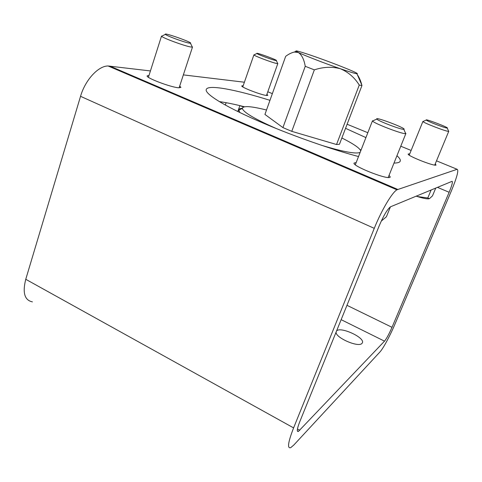 <?xml version="1.0" encoding="UTF-8"?>
<svg xmlns="http://www.w3.org/2000/svg" width="482" height="482" viewBox="0 0 482 482"><rect width="100%" height="100%" fill="white"/><g stroke="black" fill="none" stroke-linecap="round" stroke-linejoin="round"><path stroke-width="0.72" d="M394.836 324.422L451.236 191.252C456.972 177.298 458.93 169.977 457.123 169.284L396.939 189.806C392.167 192.354 381.431 210.417 374.267 228.348L293.598 427.896C288.049 442.229 287.091 448.814 290.718 447.651L293.779 445.073L379.937 351.981C383.136 348.625 390.101 335.677 394.836 324.422M179.714 85.983L180.937 87.423L178.665 87.778C170.959 87.375 145.504 77.716 147.155 75.837L148.992 75.445M266.889 94.315L267.872 95.316L266.775 95.49C261.859 95.273 240.518 87.067 241.777 85.886L243.169 85.742M435.27 163.796L436.035 165.109C433.565 166.278 406.591 155.487 408.218 153.999L409.748 153.848M389.07 175.315L390.281 177.051L389.733 177.424C385.419 179.262 351.733 165.627 354.095 163.049L356.162 162.585M269.968 100.334C236.06 89.7 208.049 84.248 206.296 89.423C204.103 93.749 226.401 107.54 264.618 123.711C294.779 136.557 332.044 149.553 358.524 156.542M393.993 163.073C397.662 163.03 399.735 162.398 400.217 161.163C400.687 159.861 399.596 158.048 396.951 155.722M365.916 137.599L345.552 128.339M244.392 82.223L183.353 74.891M150.426 70.938L108.101 65.98C98.34 65.841 85.224 79.964 80.542 96.316L25.757 279.295C22.365 292.749 24.588 300.28 32.427 301.883M392.011 327.308L449.14 192.264C452.032 185.196 452.996 181.551 452.032 181.34L390.426 206.832C387.239 209.423 383.473 215.816 379.123 226.004L299.858 421.497C297.057 428.691 296.569 432.005 298.394 431.438L384.509 341.166C386.588 338.611 389.088 333.996 392.011 327.308L346.968 305.311M336.538 331.038C339.943 326.091 365.199 337.539 362.38 342.816L361.964 343.413C358.421 347.841 334.954 337.496 336.117 332.074M361.06 150.041L359.958 149.486M244.458 106.763C234.782 104.305 226.42 102.588 219.382 101.618M201.741 105.456L202.175 106.311M282.928 127.603L264.931 114.433L285.669 56.346C288.658 54.105 291.556 52.671 294.369 52.05L298.31 52.478L296.008 51.237C295.026 50.17 300.913 51.833 313.674 56.225C327.911 61.154 346.51 68.311 353.824 71.698C356.969 73.15 358.012 73.842 356.951 73.782C355.071 73.565 349.564 71.89 340.437 68.757C325.266 63.546 304.594 55.544 298.31 52.478C301.714 54.743 304.028 59.346 305.245 66.299L282.928 127.603L291.773 131.345L336.526 144.516L339.442 144.281L361.958 85.519L359.253 85.067L336.526 144.516M359.253 85.067C354.625 77.596 348.353 72.161 340.437 68.757C332.032 66.504 323.338 66.871 314.342 69.86L305.245 66.299M314.342 69.86L291.773 131.345M361.958 85.519L361.813 85.001C360.705 80.759 359.168 77.265 357.198 74.529M341.858 137.985C353.246 143.696 359.548 147.98 360.747 150.836M360.156 152.36C356.294 154.216 343.552 151.902 321.928 145.413M275.987 128.417C254.502 118.879 243.296 112.222 242.362 108.438C242.898 105.582 250.947 106.112 266.51 110.017M239.879 112.535L238.662 109.739C238.982 108.884 240.211 108.402 242.356 108.287M188.98 43.079L190.468 43.235C193.607 42.796 163.211 32.023 165.374 34.355C165.983 35.572 183.72 42.133 188.98 43.079M162.247 35.927L161.597 36.252C162.253 37.777 184.118 45.856 190.535 46.947L192.342 47.116L192.017 46.447M275.638 60.491L276.349 60.563C278.355 60.34 255.526 52.014 256.918 53.478C257.183 54.249 272.264 59.901 275.638 60.491M254.267 54.767L253.936 54.93C254.207 55.9 272.764 62.859 276.879 63.528L277.74 63.606L277.59 63.275M243.723 106.576L244.278 106.799M239.578 105.558L243.585 106.986M237.819 111.529L239.843 105.715M225.311 105.034L226.112 102.696M447.188 128.061L447.26 128.055C449.567 127.82 424.708 118.349 426.275 120.048C426.624 121.06 445.639 128.351 447.188 128.061M423.365 121.344L422.949 121.524C423.292 122.783 446.694 131.773 448.567 131.357L448.477 130.935M435.752 188.07L432.499 195.843L429.438 198.668L427.787 197.982L417.358 196.511M427.787 197.982L431.125 189.98M416.171 196.168C422.467 198.186 426.709 199.072 428.884 198.819M403.681 129.333L403.844 129.321C407.633 128.808 374.339 116.168 376.84 119.06C377.635 120.783 400.988 129.73 403.681 129.333M373.484 120.596L372.58 121.012C373.43 123.169 402.199 134.213 405.464 133.622L405.904 133.454L405.278 132.689M390.444 206.826L386.401 216.773L381.593 220.81M457.123 169.284L436.499 160.837M411.128 150.45L400.777 146.215M367.826 132.719L347.118 124.248M272.36 93.635L267.793 91.767M397.74 189.42L109.775 66.058M374.267 228.348L80.542 96.316M293.598 427.896L25.757 279.295M449.14 192.264L437.469 187.359M384.509 341.166L341.148 319.662M299.786 430.293L297.442 428.992M396.939 189.806L108.101 65.98M298.394 431.438L297.322 430.848M296.008 51.237L294.369 52.038M356.951 73.782L361.813 85.001M242.362 108.438L238.596 110.245M238.662 109.739L238.006 111.619M165.374 34.355L161.597 36.252M190.468 43.235L192.342 47.116M179.111 87.808L192.511 47.001M148.408 77.295L161.524 36.054M256.918 53.478L253.936 54.93M276.349 60.563L277.74 63.606M266.486 95.46L277.825 63.552M242.771 86.893L253.906 54.834M426.275 120.048L422.949 121.524M447.26 128.055L448.652 131.345M434.734 165.085L448.766 131.279M409.224 155.138L422.919 121.41M376.84 119.06L372.58 121.012M403.844 129.321L405.663 133.598M388.191 177.503L405.904 133.454M355.306 164.778L372.496 120.747"/></g></svg>
